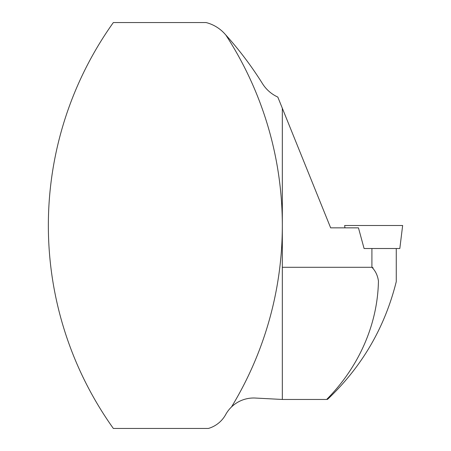 <?xml version="1.0" encoding="UTF-8"?>
<svg xmlns="http://www.w3.org/2000/svg" width="451" height="451" viewBox="0 0 451 451"><rect width="100%" height="100%" fill="white"/><g stroke="black" fill="none" stroke-linecap="round" stroke-linejoin="round"><path stroke-width="0.68" d="M282.326 267.296L371.912 267.296C375.503 270.933 377.679 275.522 378.44 281.063C401.7 281.79 401.7 281.79 378.44 281.063C401.7 281.79 401.7 281.79 378.44 281.063C377.628 325.876 357.728 368.275 326.637 399.462C327.691 399.462 327.691 399.462 326.637 399.462L282.326 399.462L282.326 108.246L277.81 97.066A35.37 35.37 0 0 1 262.482 83.632A350.816 350.816 0 0 0 225.771 34.93A349.362 349.362 0 0 1 231.51 406.949A31.891 31.891 0 0 0 225.697 414.559A28.994 28.994 0 0 1 208.396 428.45L113.348 428.45A349.362 349.362 0 0 1 113.348 22.55L206.073 22.55A37.692 37.692 0 0 1 224.694 33.735A350.816 350.816 0 0 1 225.771 34.93M373.056 267.781L372.329 267.364M282.326 108.246L330.651 227.851L358.46 227.851L364.081 248.512L399.823 248.512L402.647 225.5L344.66 225.5L344.947 227.851M282.326 399.462L255.328 398.047A31.891 31.891 0 0 0 231.51 406.949M399.225 225.5L391.276 225.5M371.912 248.512L371.912 267.296M396.266 248.512L396.266 281.621M327.432 399.462C361.854 366.905 384.799 327.635 396.26 281.661"/></g></svg>
